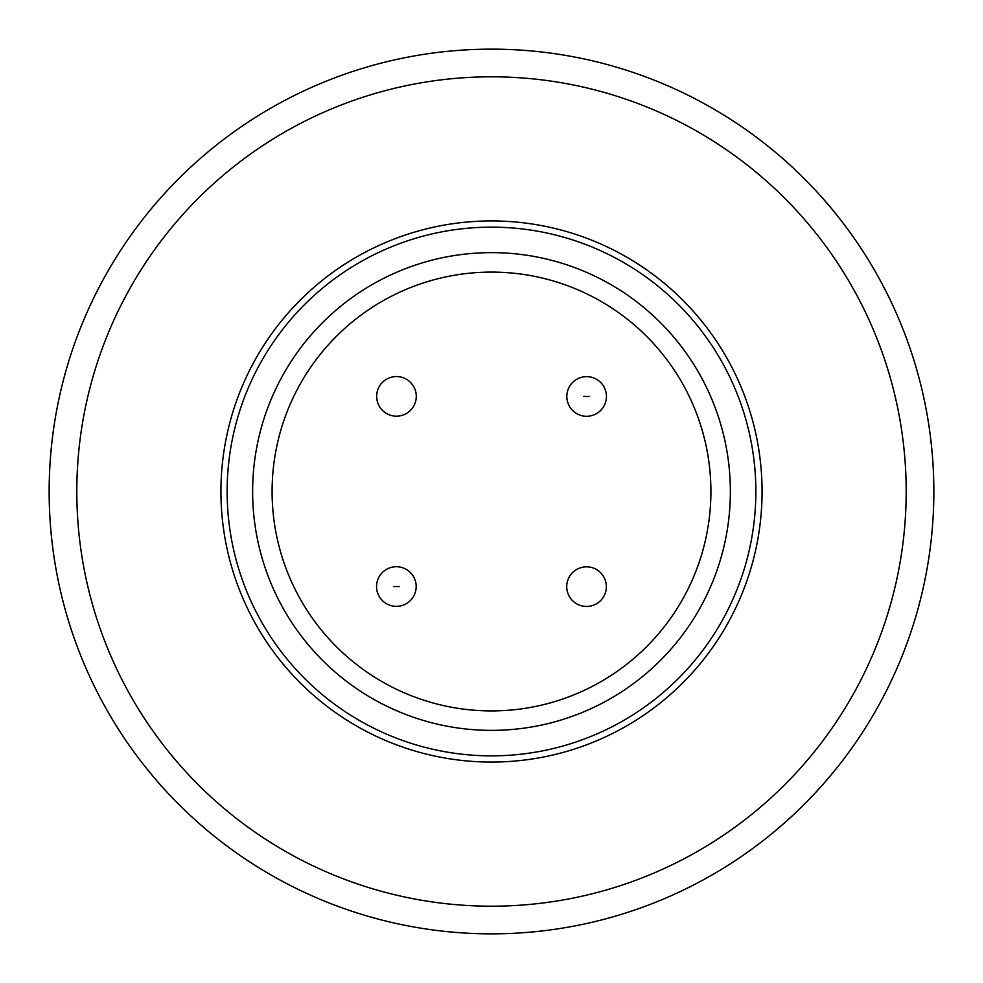 <?xml version="1.0" encoding="UTF-8"?>
<svg xmlns="http://www.w3.org/2000/svg" width="983" height="983" viewBox="0 0 983 983"><rect width="100%" height="100%" fill="white"/><g stroke="black" fill="none" stroke-linecap="round" stroke-linejoin="round"><path stroke-width="1.47" d="M396.358 606.351A19.82 19.82 0 0 1 376.55 586.544A19.82 19.82 0 0 1 396.358 566.724A19.82 19.82 0 0 1 416.178 586.544A19.82 19.82 0 0 1 396.358 606.351M586.642 416.276A19.82 19.82 0 0 1 566.822 396.456A19.82 19.82 0 0 1 586.642 376.649A19.82 19.82 0 0 1 606.45 396.456A19.82 19.82 0 0 1 586.642 416.276M491.5 49.15A442.35 442.35 0 0 1 933.85 491.5A442.35 442.35 0 0 1 491.5 933.85A442.35 442.35 0 0 1 49.15 491.5A442.35 442.35 0 0 1 491.5 49.15M491.5 76.809A414.691 414.691 0 0 1 906.191 491.5A414.691 414.691 0 0 1 491.5 906.191A414.691 414.691 0 0 1 76.809 491.5A414.691 414.691 0 0 1 491.5 76.809M491.5 227.147A264.353 264.353 0 0 1 755.853 491.5A264.353 264.353 0 0 1 491.5 755.853A264.353 264.353 0 0 1 227.147 491.5A264.353 264.353 0 0 1 491.5 227.147M491.5 730.369A238.869 238.869 0 0 1 252.631 491.5A238.869 238.869 0 0 1 491.5 252.631A238.869 238.869 0 0 1 730.369 491.5A238.869 238.869 0 0 1 491.5 730.369M491.5 272.094A219.406 219.406 0 0 1 710.906 491.5A219.406 219.406 0 0 1 491.5 710.906A219.406 219.406 0 0 1 272.094 491.5A219.406 219.406 0 0 1 491.5 272.094M396.456 376.55A19.82 19.82 0 0 1 416.276 396.358A19.82 19.82 0 0 1 396.456 416.178A19.82 19.82 0 0 1 376.649 396.358A19.82 19.82 0 0 1 396.456 376.55M586.544 566.822A19.82 19.82 0 0 1 606.351 586.642A19.82 19.82 0 0 1 586.544 606.45A19.82 19.82 0 0 1 566.724 586.642A19.82 19.82 0 0 1 586.544 566.822M238.574 587.601A270.571 270.571 0 0 1 491.5 220.929A270.571 270.571 0 0 1 744.426 395.399A270.571 270.571 0 0 1 491.5 762.071A270.571 270.571 0 0 1 238.574 587.601M399.196 586.544L393.532 586.544L399.196 586.544M589.468 396.456L583.804 396.456L589.468 396.456M396.358 566.724A19.82 19.82 0 0 1 416.178 586.544M586.642 376.649A19.82 19.82 0 0 1 606.45 396.456"/></g></svg>
